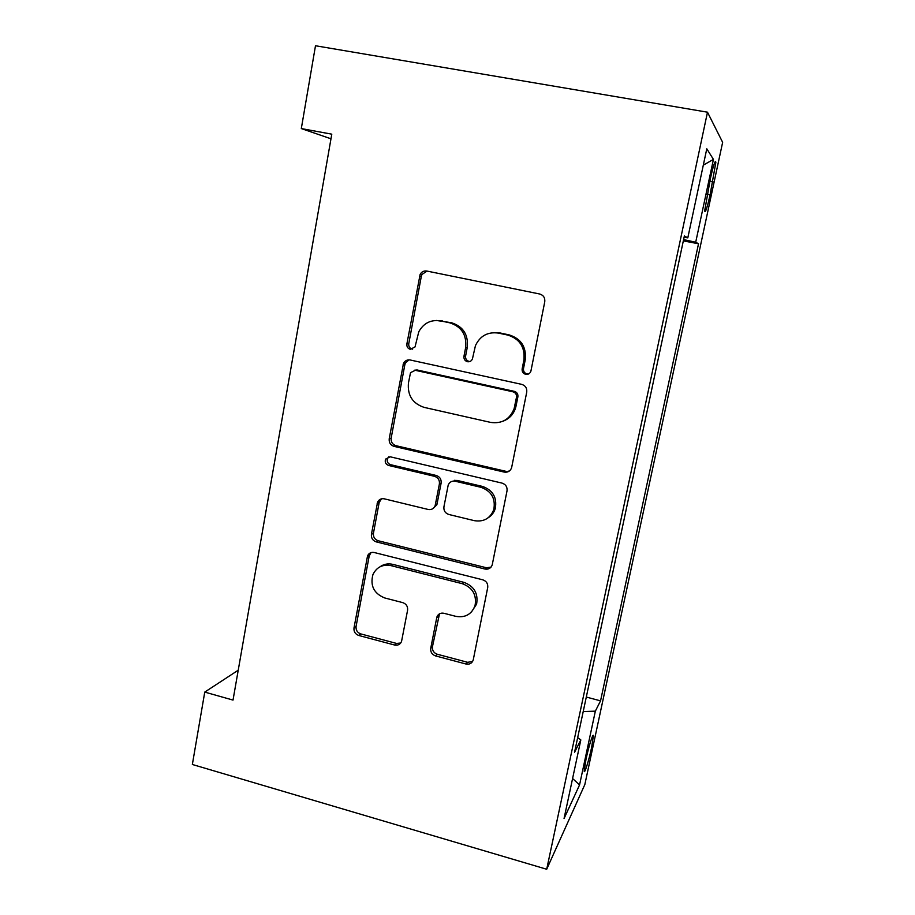 <?xml version="1.0" encoding="UTF-8"?>
<svg xmlns="http://www.w3.org/2000/svg" width="915" height="915" viewBox="0 0 915 915"><rect width="100%" height="100%" fill="white"/><g stroke="black" fill="none" stroke-linecap="round" stroke-linejoin="round"><path stroke-width="1.37" d="M525.668 374.327C528.195 374.658 529.934 373.617 530.883 371.216L544.757 301.836C545.168 297.798 543.464 295.179 539.678 294.001L426.825 271.046C423.931 270.634 421.701 271.721 420.145 274.306L406.866 343.971C406.626 346.705 407.77 348.489 410.297 349.324L415.021 346.957L418.796 331.733C423.634 323.098 430.874 319.472 440.492 320.868L449.757 322.823C461.526 326.609 466.833 334.833 465.655 347.517L463.962 356.301C463.699 359.069 464.866 360.865 467.439 361.711C469.738 362.031 471.397 361.128 472.415 358.989L475.445 345.63C480.112 335.839 487.741 331.665 498.355 333.083L507.779 335.073C519.777 338.916 525.153 347.231 523.906 360.018L522.145 368.871C521.87 371.662 523.037 373.48 525.668 374.327M492.968 332.694L499.83 332.923L509.22 334.913C521.161 338.733 526.502 347.002 525.256 359.732L523.506 368.539C523.231 371.318 524.398 373.126 527.017 373.972L528.401 374.052M427.019 271.092L421.987 274.443L421.323 276.341L408.753 343.766C408.513 346.488 409.646 348.272 412.173 349.095L412.619 349.164M436.363 320.456L451.45 322.721C463.173 326.483 468.446 334.673 467.279 347.3L465.598 356.038C465.335 358.783 466.49 360.579 469.052 361.414L469.91 361.517M591.616 747.509L593.389 735.774C593.172 732.355 588.642 746.709 585.955 759.496L584.193 771.185C584.468 774.467 588.997 759.965 591.616 747.509M430.725 648.3C430.382 652.04 431.983 654.58 435.551 655.918L466.044 664.027C469.601 664.645 471.991 663.306 473.227 659.99L487.718 587.533C488.084 583.713 486.448 581.139 482.8 579.824L374.235 552.511C371.181 551.962 368.962 553.06 367.567 555.817L353.991 627.953C353.67 631.659 355.26 634.164 358.737 635.468L394.674 645.041C397.922 645.635 400.21 644.446 401.536 641.472L407.587 610.213C407.93 606.462 406.317 603.934 402.772 602.63L384.792 597.975C373.983 593.595 370.026 585.806 372.92 574.62C376.603 567.14 382.596 564.132 390.911 565.607L462.281 583.678C472.575 587.544 476.829 594.83 475.057 605.547C471.648 614.342 465.255 617.957 455.853 616.355L443.889 613.267C440.504 612.684 438.159 613.942 436.855 617.065L430.725 648.3L432.463 646.665C432.12 650.393 433.721 652.921 437.279 654.248L467.634 662.311L472.609 661.454M707.489 112.19L315.492 45.75L301.31 128.569L331.79 134.173L233.016 700.089L204.754 692.095L192.356 764.482L546.701 869.25L707.489 112.19L722.644 142.328L584.834 784.567L546.701 869.25M504.234 472.094C507.836 472.609 510.284 471.168 511.599 467.771L526.731 392.158C527.12 388.177 525.439 385.581 521.699 384.357L410.206 359.995C407.244 359.538 405.002 360.647 403.504 363.312L389.218 438.777C388.875 442.62 390.499 445.159 394.068 446.383L504.234 472.094L509.438 470.973M507.024 490.852L492.224 564.864C490.943 568.215 488.519 569.61 484.95 569.038L376.225 541.874C372.702 540.616 371.101 538.1 371.433 534.326L377.575 502.152C379.004 499.407 381.235 498.298 384.266 498.824L428.151 509.461C431.423 509.998 433.756 508.751 435.128 505.732L439.394 483.978C439.76 480.123 438.125 477.573 434.511 476.315L388.623 465.46C385.684 464.305 384.666 462.189 385.547 459.136L390.236 456.802L502.049 483.109C505.743 484.367 507.402 486.952 507.024 490.852M710.429 178.402L704.653 210.988C705.293 213.389 707.112 207.991 710.109 194.769L715.862 162.287C715.267 159.679 713.46 165.055 710.429 178.402M684.1 237.282L687.806 237.854L684.374 235.967L574.54 752.336L580.819 739.903L577.662 737.616M687.806 237.854L706.792 148.802L713.437 159.393L695.709 242.223L683.608 239.593M683.333 240.874L698.522 243.767L695.709 242.223M698.522 243.767L600.549 700.856L595.345 711.149L579.561 784.921L564.052 818.559L580.819 739.903M238.232 670.203L204.754 692.095M301.31 128.569L330.978 138.794M586.298 697.058L600.549 700.856M456.379 480.65L454.732 480.261M583.21 711.561L595.345 711.149M703.303 165.146L713.437 159.393M579.561 784.921L572.584 778.528M409.005 359.858L405.402 363.015L404.853 364.673L391.163 438.125C390.831 441.956 392.444 444.484 396.001 445.697L505.675 471.271M516.495 397.259C516.769 394.479 515.603 392.672 512.983 391.803L415.25 370.3L410.515 372.679L408.456 382.905C407.335 395.349 412.562 403.504 424.125 407.381L490.623 422.398C501.946 423.977 509.769 419.379 514.127 408.639L516.495 397.259L517.89 396.79C518.153 394.033 516.986 392.226 514.39 391.368L512.983 391.803M414.564 370.209L417.091 369.969L514.39 391.368M503.113 421.163C509.243 418.818 513.384 414.461 515.522 408.113L516.049 406.008L514.653 406.523M517.89 396.79L516.049 406.008M381.464 498.824L379.165 502.552L373.446 533.228C373.114 536.991 374.704 539.495 378.215 540.754L486.46 567.769L491.046 567.117M433.298 508.317L436.878 504.76L441.122 483.109C441.476 479.277 439.852 476.726 436.249 475.491L390.579 464.683L388.623 465.46M388.886 456.711L387.514 458.392C386.633 461.435 387.651 463.539 390.579 464.683M474.37 520.669C483.818 522.122 490.291 518.393 493.803 509.495C495.713 498.503 491.435 491.115 480.935 487.306L455.258 481.233C451.93 480.718 449.574 481.988 448.201 485.064L443.924 506.807C443.558 510.639 445.193 513.201 448.808 514.47L474.37 520.669M488.187 517.764C491.675 515.58 494.031 512.491 495.278 508.5C497.188 497.554 492.922 490.2 482.479 486.425L480.935 487.306M451.987 481.359L456.917 480.375L482.479 486.425M439.509 613.805L432.463 646.665M471.477 611.941L476.601 604.106C478.373 593.446 474.13 586.183 463.894 582.34L462.281 583.678M379.931 566.843C383.774 564.097 388.074 563.274 392.832 564.372L463.894 582.34M371.021 552.603L369.225 555.885L356.072 626.443C355.752 630.138 357.33 632.631 360.796 633.923L396.584 643.439L400.713 643.016M492.007 513.509L492.304 514.173M709.846 181.159L712.911 181.708M707.055 194.209L710.109 194.769M525.256 359.732L523.906 360.018M509.22 334.913L507.779 335.073M499.83 332.923L498.355 333.083M465.598 356.038L463.962 356.301M467.279 347.3L465.655 347.517M451.45 322.721L449.757 322.823M442.231 320.776L440.492 320.868M408.753 343.766L406.866 343.971M421.323 276.341L419.482 276.227M523.506 368.539L522.145 368.871M396.001 445.697L394.068 446.383M391.163 438.125L389.218 438.777M404.853 364.673L402.955 364.971M417.091 369.969L415.25 370.3M486.46 567.769L484.95 569.038M378.215 540.754L376.225 541.874M373.446 533.228L371.433 534.326M379.165 502.552L377.163 503.502M437.141 503.788L435.403 504.748M441.122 483.109L439.394 483.978M436.249 475.491L434.511 476.315M456.917 480.375L455.258 481.233M438.399 616.287L436.672 617.774M392.832 564.372L390.911 565.607M396.584 643.439L394.674 645.041M360.796 633.923L358.737 635.468M356.072 626.443L353.991 627.953M369.225 555.885L367.19 557.075M467.634 662.311L466.044 664.027M437.279 654.248L435.551 655.918M493.597 512.32L494.214 509.22M492.27 514.013L492.567 512.526M714.912 162.115L715.862 162.287M421.987 274.443L420.145 274.306M405.402 363.015L403.504 363.312M515.522 408.113L514.127 408.639M379.576 501.214L377.575 502.152M436.878 504.76L435.128 505.732M387.514 458.392L385.547 459.136M495.278 508.5L493.803 509.495M438.571 615.578L436.855 617.065M476.601 604.106L475.057 605.547M369.591 554.627L367.567 555.817"/></g></svg>
